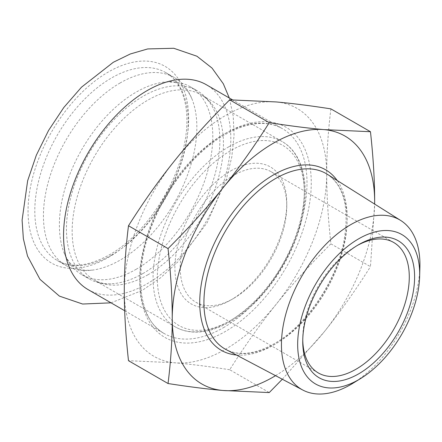 <?xml version="1.0" encoding="UTF-8"?>
<svg xmlns="http://www.w3.org/2000/svg" width="442" height="442" viewBox="0 0 442 442"><rect width="100%" height="100%" fill="white"/><g stroke="black" fill="none" stroke-linecap="round" stroke-linejoin="round"><path stroke-width="0.33" stroke-dasharray="2.21 1.66" d="M88.046 289.576A118.274 68.283 120 0 0 147.186 283.72A118.274 68.283 120 0 0 224.453 179.496A118.274 68.283 120 0 0 206.32 84.72M120.141 82.963A108.478 62.631 120 0 0 49.277 178.557A108.478 62.631 120 0 0 65.902 265.482A108.478 62.631 120 0 0 92.676 270.095A108.478 62.631 120 0 0 120.141 260.111A108.478 62.631 120 0 0 191.762 98.472A108.478 62.631 120 0 0 174.38 77.588A108.478 62.631 120 0 0 120.141 82.963M136.086 269.316A108.478 62.631 120 0 0 206.955 173.723A108.478 62.631 120 0 0 190.325 86.792A108.478 62.631 120 0 0 163.551 82.184A108.478 62.631 120 0 0 136.086 92.168A108.478 62.631 120 0 0 64.466 253.807A108.478 62.631 120 0 0 81.847 274.686A108.478 62.631 120 0 0 136.086 269.316M143.158 273.394A108.478 62.631 -60 0 1 110.771 283.814A108.478 62.631 -60 0 1 88.914 278.769A108.478 62.631 -60 0 1 72.289 191.839A108.478 62.631 -60 0 1 143.158 96.245A108.478 62.631 -60 0 1 197.397 90.875A108.478 62.631 -60 0 1 212.69 107.279A108.478 62.631 -60 0 1 143.158 273.394M230.829 170.855A79.101 45.67 -60 0 1 286.764 203.149A79.101 45.67 -60 0 1 230.834 300.024A79.101 45.67 -60 0 1 174.899 267.73A79.101 45.67 -60 0 1 230.829 170.855M233.492 298.488A75.333 43.493 120 0 0 233.498 298.488A75.333 43.493 120 0 0 286.764 206.221A75.333 43.493 120 0 0 271.161 171.739A75.333 43.493 120 0 0 233.492 175.468A75.333 43.493 120 0 0 184.281 241.851A75.333 43.493 120 0 0 195.828 302.217A75.333 43.493 120 0 0 233.492 298.488L230.834 300.024M302.759 339.975A75.333 43.493 -60 0 1 302.742 338.467A75.333 43.493 -60 0 1 356.014 246.205L356.014 246.205A75.333 43.493 -60 0 1 357.329 245.465M356.014 246.205L358.672 244.664L356.014 246.205M352.909 383.275A97.931 56.537 120 0 0 419.9 267.244M275.559 375.667A143.136 82.637 120 0 0 324.052 332.036A143.136 82.637 120 0 0 374.634 204.06M276.112 101.936A143.136 82.637 120 0 0 174.899 160.369A143.136 82.637 120 0 0 124.296 290.797A143.136 82.637 120 0 0 174.899 362.794A143.136 82.637 120 0 0 276.112 304.361A143.136 82.637 120 0 0 326.715 173.933A143.136 82.637 120 0 0 276.112 101.936M330.909 108.881C328.086 131.318 326.688 152.998 326.715 173.933C326.688 194.834 328.086 218.133 330.909 243.829C310.035 264.653 291.77 284.83 276.112 304.361C260.399 323.859 244.929 345.65 229.702 369.733L269.25 392.568M330.909 243.829L370.462 266.664L374.65 204.071M282.327 379.242L324.052 332.036C339.765 312.538 355.235 290.748 370.462 266.664M229.702 369.733C208.828 366.495 190.563 364.18 174.899 362.794L128.489 360.694M108.34 257.443A113.561 65.565 120 0 0 188.635 118.357A113.561 65.565 120 0 0 108.34 71.996A113.561 65.565 120 0 0 28.039 211.077A113.561 65.565 120 0 0 108.34 257.443M230.829 320.323A103.958 60.024 120 0 0 304.345 192.999A103.958 60.024 120 0 0 230.829 150.556A103.958 60.024 120 0 0 157.319 277.88A103.958 60.024 120 0 0 230.829 320.323M228.702 146.866A106.975 61.764 -60 0 1 282.184 141.567A106.975 61.764 -60 0 1 298.582 227.287A106.975 61.764 -60 0 1 228.702 321.555A106.975 61.764 -60 0 1 175.214 326.853A106.975 61.764 -60 0 1 158.816 241.133A106.975 61.764 -60 0 1 228.702 146.866M147.799 274.847A106.975 61.764 120 0 0 217.685 180.579A106.975 61.764 120 0 0 201.287 94.859A106.975 61.764 120 0 0 147.799 100.157A106.975 61.764 120 0 0 77.914 194.425A106.975 61.764 120 0 0 94.312 280.145A106.975 61.764 120 0 0 147.799 274.847M236.431 355.02A104.246 60.184 120 0 0 273.443 345.158A104.246 60.184 120 0 0 337.329 265.625A104.246 60.184 120 0 0 337.191 180.496M327.229 174.231A101.235 58.449 -60 0 1 341.34 255.697A101.235 58.449 -60 0 1 275.51 343.893A101.235 58.449 -60 0 1 226.017 349.528C239.056 356.213 255.073 354.302 274.068 343.782C305.803 326.13 336.356 281.366 343.915 241.15C349.594 208.044 344.031 185.739 327.229 174.231M223.376 327.704A118.274 68.283 120 0 0 300.637 223.481A118.274 68.283 120 0 0 282.51 128.705A118.274 68.283 120 0 0 223.376 134.561A118.274 68.283 120 0 0 146.109 238.79A118.274 68.283 120 0 0 164.236 333.561A118.274 68.283 120 0 0 223.376 327.704M225.503 133.335A121.285 70.024 -60 0 1 299.775 239A121.285 70.024 -60 0 1 151.23 324.759A121.285 70.024 -60 0 1 225.503 133.335M111.511 255.122A108.478 62.631 120 0 0 182.375 159.529A108.478 62.631 120 0 0 165.75 72.604A108.478 62.631 120 0 0 111.511 77.974A108.478 62.631 120 0 0 40.642 173.568A108.478 62.631 120 0 0 57.267 260.498A108.478 62.631 120 0 0 111.511 255.122M111.019 302.836L142.208 290.422L160.59 277.78L177.828 261.918L207.176 222.674L226.387 179.203L231.79 157.037L234.072 135.368L233.216 116.058L229.293 97.98M92.676 270.095C77.212 271.206 71.223 267.73 64.466 253.807M191.762 98.472C184.994 84.516 178.993 81.068 163.551 82.184M81.847 274.686L88.914 278.769M190.325 86.792L197.397 90.875M110.771 283.814C104.185 283.996 98.699 282.769 94.312 280.145L175.214 326.853C180.993 330.168 187.447 331.92 194.574 332.108C205.9 332.323 217.779 328.854 230.205 321.704C262.808 303.433 293.488 259.167 302.173 218.055C310.046 183.607 302.538 152.998 282.184 141.567L201.287 94.859C205.757 97.345 209.558 101.483 212.69 107.279M286.764 206.221L286.764 203.149M195.828 302.217L318.345 372.954M271.161 171.739L393.678 242.47M302.742 338.467L302.742 341.544M124.677 310.72L164.236 333.561C138.28 320.036 132.501 270.786 153.49 221.652C168.441 184.916 196.552 150.772 224.879 134.711C247.763 122.047 266.974 120.042 282.51 128.705L232.52 99.848M174.38 77.588L165.75 72.604C183.087 82.019 191.386 109.909 184.485 143.86C176.557 187.242 143.473 235.895 109.251 254.901C88.312 266.404 70.985 268.266 57.267 260.498L65.902 265.482"/><path stroke-width="0.66" d="M232.52 99.848L206.32 84.72A118.274 68.283 120 0 0 147.186 90.577A118.274 68.283 120 0 0 69.919 194.8A118.274 68.283 120 0 0 88.046 289.576L124.677 310.72M357.329 245.465A75.333 43.493 -60 0 1 393.678 242.47A75.333 43.493 -60 0 1 405.226 302.836A75.333 43.493 -60 0 1 356.014 369.225A75.333 43.493 -60 0 1 318.345 372.954A75.333 43.493 -60 0 1 302.759 339.975M358.672 244.664L358.677 244.664A79.101 45.67 120 0 0 302.742 341.544A79.101 45.67 120 0 0 358.677 373.838A79.101 45.67 120 0 0 414.607 276.957A79.101 45.67 120 0 0 358.677 244.664M358.677 238.807A86.278 49.813 -60 0 1 419.651 276.305A86.278 49.813 -60 0 1 360.633 378.529A86.278 49.813 -60 0 1 297.676 345.6A86.278 49.813 -60 0 1 358.677 238.807M419.651 276.305L419.9 267.244A97.931 56.537 120 0 0 400.717 220.475A97.931 56.537 120 0 0 350.688 224.68A97.931 56.537 120 0 0 286.427 311.958A97.931 56.537 120 0 0 302.814 390.048A97.931 56.537 120 0 0 350.688 384.601A97.931 56.537 120 0 0 352.909 383.275L360.633 378.529M374.634 204.06A143.136 82.637 120 0 0 374.656 201.613A143.136 82.637 120 0 0 324.052 129.617A143.136 82.637 120 0 0 222.84 188.049A143.136 82.637 120 0 0 172.236 318.478A143.136 82.637 120 0 0 222.84 390.474A143.136 82.637 120 0 0 275.559 375.667M168.037 383.529L128.489 360.694C125.666 334.997 124.268 311.698 124.296 290.797C124.268 269.869 125.666 248.183 128.489 225.746C143.716 201.662 159.186 179.872 174.899 160.369C190.563 140.843 208.828 120.666 229.702 99.837L276.112 101.936C291.77 103.323 310.035 105.638 330.909 108.881L370.462 131.716L324.052 129.617C308.389 128.23 290.123 125.915 269.25 122.672C254.023 146.755 238.553 168.551 222.84 188.049C207.176 207.58 188.911 227.757 168.037 248.581C170.861 274.278 172.258 297.577 172.236 318.478C172.258 339.406 170.861 361.092 168.037 383.529C188.911 386.772 207.176 389.087 222.84 390.474L269.25 392.568L282.327 379.242M229.702 99.837L269.25 122.672M374.65 204.071L374.656 201.613C374.683 180.706 373.286 157.407 370.462 131.716M128.489 225.746L168.037 248.581M337.191 180.496A104.246 60.184 120 0 0 273.443 174.927A104.246 60.184 120 0 0 202.27 279.001A104.246 60.184 120 0 0 236.431 355.02M302.814 390.048L226.017 349.528A101.235 58.449 -60 0 1 209.083 268.797A101.235 58.449 -60 0 1 275.51 178.579A101.235 58.449 -60 0 1 327.229 174.231L400.717 220.475M229.293 97.98L223.343 83.82L212.038 68.085L196.922 56.217L173.75 48.266L147.705 48.929L130.307 53.979L113.323 62.261L81.505 87.179L63.797 107.5L48.537 130.495L36.321 155.225L27.647 180.728L22.1 220.122L23.36 238.697L27.52 256.062L39.995 279.35L59.405 296.112L82.604 304.03L111.019 302.836"/></g></svg>

